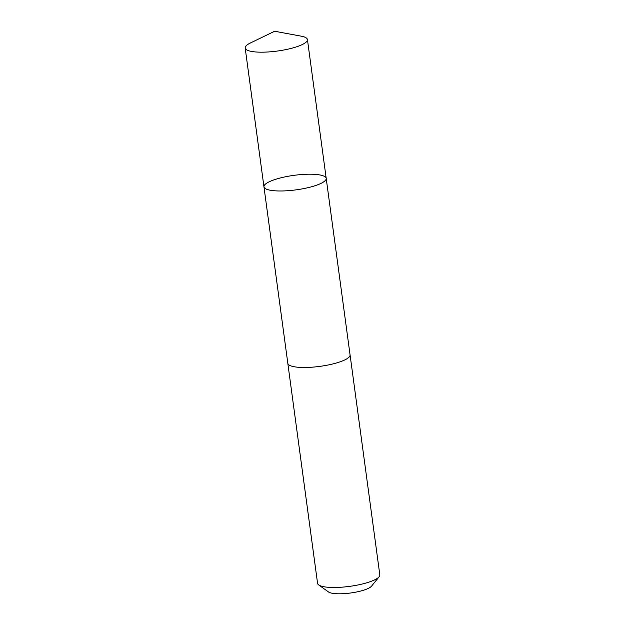 <?xml version="1.0" encoding="UTF-8"?>
<svg xmlns="http://www.w3.org/2000/svg" width="625" height="625" viewBox="0 0 625 625"><rect width="100%" height="100%" fill="white"/><g stroke="black" fill="none" stroke-linecap="round" stroke-linejoin="round"><path stroke-width="0.94" d="M350.047 354.727A31.414 7.336 172.3 0 1 350.07 354.891A31.406 7.328 172.3 0 1 349.914 355.906A31.406 7.328 172.3 0 1 317.828 366.633A31.406 7.328 172.3 0 1 287.82 363.312L263.953 186.805A31.406 7.336 -7.7 0 0 296.062 189.859A31.406 7.336 -7.7 0 0 326.203 178.391A31.406 7.336 -7.7 0 0 296.195 175.062A31.406 7.336 -7.7 0 0 264.102 185.789A31.406 7.336 -7.7 0 0 263.953 186.805A31.406 7.336 -7.7 0 0 296.062 189.859A31.406 7.336 -7.7 0 0 326.203 178.391L307.438 39.578A31.414 7.336 172.3 0 1 307.289 40.594A31.414 7.336 172.3 0 1 275.195 51.32A31.414 7.336 172.3 0 1 245.18 48A31.414 7.336 172.3 0 1 245.336 46.984A31.414 7.336 172.3 0 1 250.375 43.008L274.617 31.25L301.109 36.148A31.414 7.336 172.3 0 1 307.438 39.578M326.203 178.391L350.062 354.891A31.414 7.336 172.3 0 1 349.922 355.906A31.414 7.336 172.3 0 1 317.828 366.633A31.414 7.336 172.3 0 1 287.812 363.312A31.414 7.336 172.3 0 1 287.797 363.148M350.07 354.891L379.82 574.891A31.414 7.336 172.3 0 1 379.664 575.898A31.414 7.336 172.3 0 1 379.141 576.758A31.414 7.336 172.3 0 1 349.672 586.359A31.414 7.336 172.3 0 1 318.703 584.93A31.414 7.336 172.3 0 1 317.562 583.305L287.812 363.312M379.141 576.758L371.531 586.172A22.344 5.219 172.3 0 1 350.57 593A22.344 5.219 172.3 0 1 328.539 591.984L318.703 584.93M263.953 186.805L245.18 48"/></g></svg>
